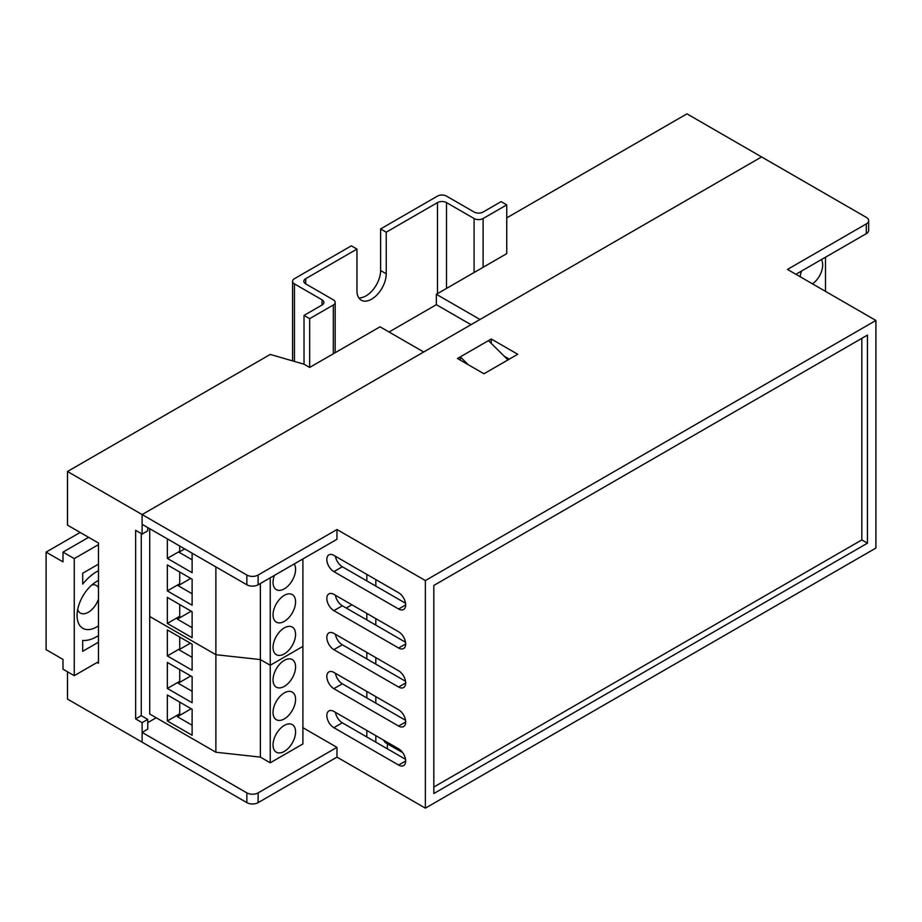 <?xml version="1.0" encoding="UTF-8"?>
<svg xmlns="http://www.w3.org/2000/svg" width="922" height="922" viewBox="0 0 922 922"><rect width="100%" height="100%" fill="white"/><g stroke="black" fill="none" stroke-linecap="round" stroke-linejoin="round"><path stroke-width="1.38" d="M506.754 217.88L686.959 113.844L761.584 156.924L480.005 319.485L436.36 294.291L506.754 253.642L506.754 204.88L483.105 218.526A6.373 3.676 180 0 1 474.092 218.526L446.502 202.598A6.373 3.676 0 0 0 437.489 202.598L386.237 232.183L386.237 273.799A20.71 11.951 120 0 1 377.202 294.648A20.71 11.951 120 0 1 361.251 300.192A20.71 11.951 120 0 1 356.964 290.707L356.964 249.09L305.712 278.686A6.373 3.676 0 0 0 303.845 281.279A6.373 3.676 0 0 0 305.712 283.884L333.303 299.811A6.373 3.676 180 0 1 335.17 302.416A6.373 3.676 180 0 1 333.303 305.021L309.654 318.666L304.018 315.416L322.043 305.021A6.373 3.676 0 0 0 323.91 302.416A6.373 3.676 0 0 0 322.043 299.811L294.452 283.884A6.373 3.676 180 0 1 292.585 281.279A6.373 3.676 180 0 1 294.452 278.686L351.328 245.84L356.964 249.09M142.115 722.652L147.75 719.402L147.75 729.152L142.115 732.402L142.115 742.164L142.115 722.652L135.638 718.906L141.273 715.656L147.75 719.402M97.064 662.503L98.47 663.31L98.47 543.012L67.502 525.137L67.502 471.488L270.238 354.44L304.018 364.19L309.654 367.44L380.048 326.803L423.694 351.997L142.115 514.568L142.115 534.068L147.75 530.818L147.75 527.568M470.992 324.682L436.36 304.686L389.061 332.001M436.36 304.686L436.36 294.291M67.502 671.769L67.502 699.083L246.865 802.636L246.865 792.874L142.115 732.402M141.273 715.656L141.273 533.584L141.273 715.656M67.502 471.488L142.115 514.568L142.115 524.318L246.865 584.79L246.865 575.04L142.115 514.568L761.584 156.924L866.323 217.396A7.964 4.598 0 0 1 868.662 220.646L868.662 230.396A7.964 4.598 180 0 1 866.323 233.646L795.928 274.295M142.115 534.068L135.638 530.334L135.638 718.906M468.215 364.697L460.297 356.872L460.297 360.122M460.297 356.872L488.453 340.621L507.976 359.903M98.47 580.491A27.879 16.089 120 0 0 96.787 581.379A27.879 16.089 120 0 0 77.068 615.516A27.879 16.089 120 0 0 98.47 625.842M77.667 609.603A15.928 9.197 120 0 0 80.375 613.061A15.928 9.197 120 0 0 98.47 599.081M98.47 570.706A39.819 22.992 120 0 0 82.703 584.11L82.703 573.254L98.47 564.149M98.47 642.185L82.703 651.289L82.703 640.421A39.819 22.992 120 0 0 98.47 635.615M80.168 532.443L46.1 552.117L46.1 649.653L62.996 659.414L62.996 669.165L74.256 675.665L98.47 661.685M98.47 544.637L74.256 558.617L62.996 552.117L62.996 561.867L46.1 552.117M74.256 558.617L74.256 675.665M98.47 587.74A15.928 9.197 120 0 0 96.303 585.47A15.928 9.197 120 0 0 91.958 584.859M88.616 537.319L62.996 552.117M358.819 297.887A20.71 11.951 120 0 0 380.613 270.549L380.613 228.933L437.489 196.098A6.373 3.676 180 0 1 446.502 196.098L474.092 212.025A6.373 3.676 0 0 0 483.105 212.025L501.13 201.63L506.754 204.88M309.654 367.44L309.654 318.666M304.018 364.19L304.018 315.416M380.613 228.933L386.237 232.183M801.506 271.068A15.928 9.197 120 0 0 800.204 276.761M812.489 283.849A15.928 9.197 120 0 0 821.329 259.624M825.501 257.226L825.501 291.364M274.399 575.397A15.928 9.197 120 0 0 276.346 589.642A15.928 9.197 120 0 0 284.31 588.858A15.928 9.197 120 0 0 294.222 563.953M284.31 653.882A15.928 9.197 120 0 0 294.717 639.845A15.928 9.197 120 0 0 292.274 627.087A15.928 9.197 120 0 0 284.31 627.87A15.928 9.197 120 0 0 273.903 641.908A15.928 9.197 120 0 0 276.346 654.678A15.928 9.197 120 0 0 284.31 653.882M284.31 621.37A15.928 9.197 120 0 0 294.717 607.333A15.928 9.197 120 0 0 292.274 594.575A15.928 9.197 120 0 0 284.31 595.358A15.928 9.197 120 0 0 273.903 609.396A15.928 9.197 120 0 0 276.346 622.154A15.928 9.197 120 0 0 284.31 621.37M215.886 566.915L215.886 654.701L149.721 616.495L215.886 654.701L215.886 752.237L149.721 714.031L149.721 528.709M192.122 637.724L167.343 623.422L167.343 597.41L192.122 611.712L192.122 637.724M192.122 579.2L192.122 605.212L167.343 590.91L167.343 564.898L192.122 579.2M192.122 553.188L192.122 572.7L167.343 558.398L167.343 538.886M215.886 752.237L260.373 757.112L260.373 659.576L215.886 654.701L260.373 659.576L260.373 583.488M260.373 757.112L270.238 762.805L270.238 665.269L260.373 659.576L270.238 665.269L302.9 646.403L302.9 558.939M270.238 762.805L302.9 743.95L302.9 646.403L270.238 665.269L270.238 577.806M179.732 572.043L179.732 583.753L167.343 590.91M179.732 583.753L178.165 585.701L192.122 593.756M178.165 585.701L190.773 578.417M179.732 604.555L179.732 616.265L167.343 623.422M179.732 616.265L177.393 619.181L192.122 627.686M177.393 619.181L191.223 611.194M179.732 546.031L179.732 551.241L167.343 558.398M179.732 551.241L178.949 552.209L192.122 559.815M178.949 552.209L184.688 548.901M284.31 686.394A15.928 9.197 120 0 0 294.717 672.357A15.928 9.197 120 0 0 292.274 659.599A15.928 9.197 120 0 0 284.31 660.383A15.928 9.197 120 0 0 273.903 674.42A15.928 9.197 120 0 0 276.346 687.19A15.928 9.197 120 0 0 284.31 686.394M284.31 751.43A15.928 9.197 120 0 0 294.717 737.393A15.928 9.197 120 0 0 292.274 724.623A15.928 9.197 120 0 0 284.31 725.418A15.928 9.197 120 0 0 273.903 739.456A15.928 9.197 120 0 0 276.346 752.214A15.928 9.197 120 0 0 284.31 751.43M284.31 718.906A15.928 9.197 120 0 0 294.717 704.881A15.928 9.197 120 0 0 292.274 692.111A15.928 9.197 120 0 0 284.31 692.895A15.928 9.197 120 0 0 273.903 706.932A15.928 9.197 120 0 0 276.346 719.702A15.928 9.197 120 0 0 284.31 718.906M192.122 735.26L167.343 720.958L167.343 694.946L192.122 709.26L192.122 735.26M192.122 676.736L192.122 702.748L167.343 688.446L167.343 662.434L192.122 676.736M192.122 670.236L167.343 655.934L167.343 629.922L192.122 644.224L192.122 670.236M179.732 669.591L179.732 681.3L167.343 688.446M179.732 681.3L178.165 683.237L192.122 691.293M178.165 683.237L190.773 675.964M179.732 702.103L179.732 713.812L167.343 720.958M179.732 713.812L177.393 716.717L192.122 725.234M177.393 716.717L191.223 708.73M179.732 637.067L179.732 648.777L167.343 655.934M179.732 648.777L178.949 649.756L192.122 657.363M178.949 649.756L190.324 643.187M509.29 359.154L504.288 356.261M246.865 575.04A7.964 4.598 0 0 0 258.125 575.04L336.968 529.516L336.968 539.278L258.125 584.79A7.964 4.598 180 0 1 246.865 584.79M147.75 722.652L156.198 717.777M346.257 608.036L351.893 604.786M246.865 792.874A7.964 4.598 0 0 0 258.125 792.874L336.968 747.362L302.9 727.688M866.323 233.646L866.323 223.896L787.48 269.42L875.9 320.464L425.376 580.56L336.968 529.516M866.323 223.896A7.964 4.598 0 0 0 868.662 220.646M258.125 792.874L258.125 802.636L336.968 757.112L425.376 808.156L875.9 548.06L875.9 320.464M258.125 802.636A7.964 4.598 180 0 1 246.865 802.636M483.946 373.779L517.738 354.279L491.265 338.996L457.485 358.497L483.946 373.779M433.824 793.531L867.452 543.173L867.452 335.089L433.824 585.447L433.824 793.531M425.376 808.156L425.376 580.56M333.868 633.402L398.627 670.79A9.958 5.751 60 0 1 405.138 679.56A9.958 5.751 60 0 1 403.606 687.535A9.958 5.751 60 0 1 398.627 687.051L333.868 649.653A9.958 5.751 60 0 1 327.368 640.882A9.958 5.751 60 0 1 328.889 632.907A9.958 5.751 60 0 1 333.868 633.402M333.868 594.379L398.627 631.777A9.958 5.751 60 0 1 405.138 640.548A9.958 5.751 60 0 1 403.606 648.523A9.958 5.751 60 0 1 398.627 648.028L333.868 610.641A9.958 5.751 60 0 1 327.368 601.87A9.958 5.751 60 0 1 328.889 593.895A9.958 5.751 60 0 1 333.868 594.379M333.868 555.367L398.627 592.754A9.958 5.751 60 0 1 405.138 601.536A9.958 5.751 60 0 1 403.606 609.511A9.958 5.751 60 0 1 398.627 609.016L333.868 571.628A9.958 5.751 60 0 1 327.368 562.858A9.958 5.751 60 0 1 328.889 554.871A9.958 5.751 60 0 1 333.868 555.367M333.868 711.438L398.627 748.825A9.958 5.751 60 0 1 405.138 757.596A9.958 5.751 60 0 1 403.606 765.571A9.958 5.751 60 0 1 398.627 765.076L333.868 727.688A9.958 5.751 60 0 1 327.368 718.918A9.958 5.751 60 0 1 328.889 710.943A9.958 5.751 60 0 1 333.868 711.438M333.868 672.415L398.627 709.802A9.958 5.751 60 0 1 405.138 718.584A9.958 5.751 60 0 1 403.606 726.559A9.958 5.751 60 0 1 398.627 726.063L333.868 688.676A9.958 5.751 60 0 1 327.368 679.906A9.958 5.751 60 0 1 328.889 671.919A9.958 5.751 60 0 1 333.868 672.415M336.968 757.112L336.968 747.362M405.53 681.277L342.316 644.778A9.958 5.751 60 0 1 335.424 634.29M405.53 642.254L342.316 605.766A9.958 5.751 60 0 1 335.424 595.278M405.53 603.242L342.316 566.753A9.958 5.751 60 0 1 335.424 556.266M405.53 759.313L342.316 722.813A9.958 5.751 60 0 1 335.424 712.326M405.53 720.289L342.316 683.801A9.958 5.751 60 0 1 335.424 673.314M491.265 343.399L491.265 338.996M433.824 787.031L861.816 539.923L867.452 543.173M861.816 539.923L861.816 338.339M402.66 752.617L386.03 743.017A13.934 8.044 -60 0 1 383.759 740.239M387.367 748.825L387.367 743.789M366.818 574.383L366.818 580.895M366.818 613.407L366.818 619.907M366.818 652.419L366.818 658.919M366.818 691.442L366.818 697.942M366.818 730.455L366.818 736.955M375.819 579.592L375.819 586.092M375.819 618.604L375.819 625.104M375.819 657.628L375.819 664.128M375.819 696.64L375.819 703.14M375.819 735.652L375.819 742.164M483.105 267.299L483.105 218.526M474.092 272.509L474.092 218.526M446.502 288.436L446.502 202.598M437.489 293.634L437.489 202.598M305.712 283.884L305.712 278.686M333.303 353.783L333.303 305.021M322.043 305.021L322.043 299.811M294.452 361.424L294.452 283.884M380.613 270.549L386.237 273.799M258.125 575.04L258.125 584.79M398.627 726.063L405.668 721.995M333.868 688.676L342.316 683.801M398.627 765.076L405.668 761.019M333.868 727.688L342.316 722.813M398.627 609.016L405.668 604.947M333.868 571.628L342.316 566.753M398.627 648.028L405.668 643.971M333.868 610.641L342.316 605.766M398.627 687.051L405.668 682.983M333.868 649.653L342.316 644.778M335.17 352.711L335.17 302.416M292.585 360.894L292.585 281.279"/></g></svg>
